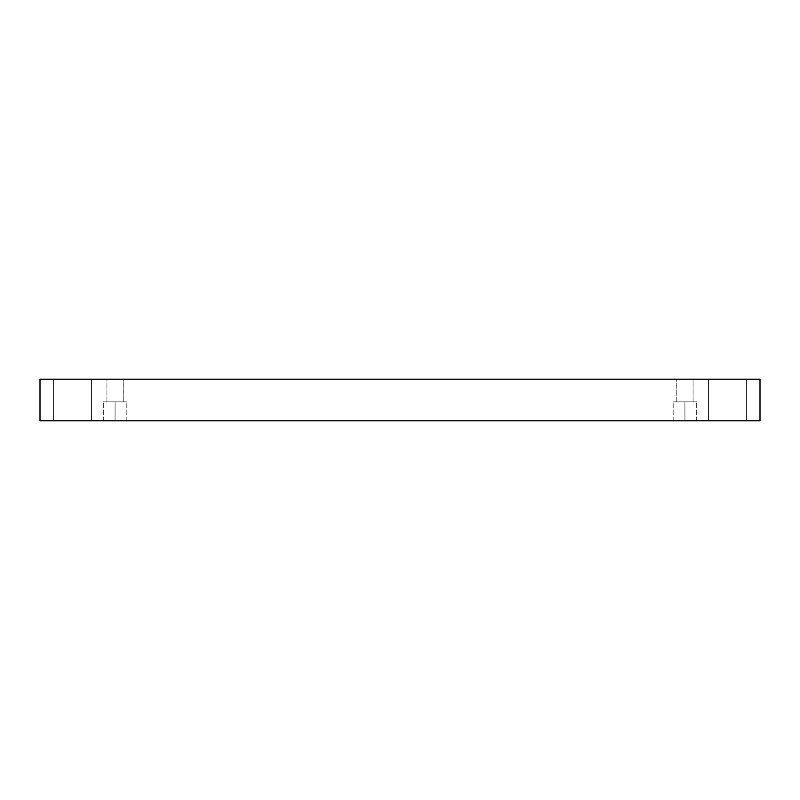 <?xml version="1.0" encoding="UTF-8"?>
<svg xmlns="http://www.w3.org/2000/svg" width="800" height="800" viewBox="0 0 800 800"><rect width="100%" height="100%" fill="white"/><g stroke="black" fill="none" stroke-linecap="round" stroke-linejoin="round"><path stroke-width="0.6" stroke-dasharray="4 3" d="M746.43 379.2L708.44 379.2L708.44 420.8L746.43 420.8L746.43 379.2L708.44 379.2L708.44 420.8L746.43 420.8L746.43 379.2L708.44 379.2L746.43 379.2L708.44 379.2L746.43 379.2L746.43 420.8L708.44 420.8L746.43 420.8L708.44 420.8L746.43 420.8L708.44 420.8L708.44 379.2L746.43 379.2L746.43 420.8L708.44 420.8L708.44 379.2L746.43 379.2M91.56 379.2L53.57 379.2L53.57 420.8L91.56 420.8L91.56 379.2L53.57 379.2L53.57 420.8L91.56 420.8L91.56 379.2L53.57 379.2L91.56 379.2L53.57 379.2L91.56 379.2L91.56 420.8L53.57 420.8L91.56 420.8L53.57 420.8L91.56 420.8L53.57 420.8L53.57 379.2L91.56 379.2L91.56 420.8L53.57 420.8L53.57 379.2L91.56 379.2M115.08 420.8L126.83 420.8L115.08 420.8L126.83 420.8L115.08 420.8L115.08 401.81L126.83 401.81L115.08 401.81L126.83 401.81L115.08 401.81L115.08 420.8L126.83 420.8L115.08 420.8L126.83 420.8L115.08 420.8L115.08 401.81L126.83 401.81L115.08 401.81L126.83 401.81L115.08 401.81L115.08 420.8L103.32 420.8L126.83 420.8L103.32 420.8L126.83 420.8L103.32 420.8L115.08 420.8L103.32 420.8L115.08 420.8L115.08 401.81L126.83 401.81L103.32 401.81L115.08 401.81L115.08 420.8L103.32 420.8L115.08 420.8L103.32 420.8L115.08 420.8L115.08 401.81L103.32 401.81L126.83 401.81L103.32 401.81L115.08 401.81L115.08 420.8M123.22 379.2L106.93 379.2L106.93 401.81L123.22 401.81L123.22 379.2L106.93 379.2L106.93 401.81L123.22 401.81L123.22 379.2L106.93 379.2L123.22 379.2L106.93 379.2L123.22 379.2L123.22 401.81L106.93 401.81L106.93 379.2L123.22 379.2L123.22 401.81L106.93 401.81L123.22 401.81L106.93 401.81L106.93 379.2L123.22 379.2M684.92 420.8L696.68 420.8L684.92 420.8L696.68 420.8L684.92 420.8L684.92 401.81L696.68 401.81L684.92 401.81L696.68 401.81L684.92 401.81L684.92 420.8L696.68 420.8L684.92 420.8L696.68 420.8L684.92 420.8L684.92 401.81L696.68 401.81L684.92 401.81L696.68 401.81L684.92 401.81L684.92 420.8L696.68 420.8L673.17 420.8L696.68 420.8L673.17 420.8L684.92 420.8L673.17 420.8L684.92 420.8L684.92 401.81L696.68 401.81L673.17 401.81L684.92 401.81L684.92 420.8L673.17 420.8L684.92 420.8L673.17 420.8L684.92 420.8L684.92 401.81L673.17 401.81L696.68 401.81L673.17 401.81L684.92 401.81L684.92 420.8M693.07 379.2L676.78 379.2L676.78 401.81L693.07 401.81L693.07 379.2L676.78 379.2L676.78 401.81L693.07 401.81L693.07 379.2L676.78 379.2L693.07 379.2L676.78 379.2L693.07 379.2L693.07 401.81L676.78 401.81L676.78 379.2L693.07 379.2L693.07 401.81L676.78 401.81L693.07 401.81L676.78 401.81L676.78 379.2L693.07 379.2M40 379.2L40 420.8L40 379.2L760 379.2L760 420.8L40 420.8L760 420.8L760 379.2L40 379.2M676.78 401.81L693.07 401.81L676.78 401.81M684.92 401.81L673.17 401.81L684.92 401.81M106.93 401.81L123.22 401.81L106.93 401.81M115.08 401.81L103.32 401.81L115.08 401.81M126.83 420.8L126.83 401.81L126.83 420.8M696.68 420.8L696.68 401.81L696.68 420.8M103.32 420.8L103.32 401.81L103.32 420.8M673.17 420.8L673.17 401.81L673.17 420.8"/><path stroke-width="1.2" d="M760 379.2L40 379.2L40 420.8L760 420.8L760 379.2L760 420.8L40 420.8L40 379.2L760 379.2"/></g></svg>
